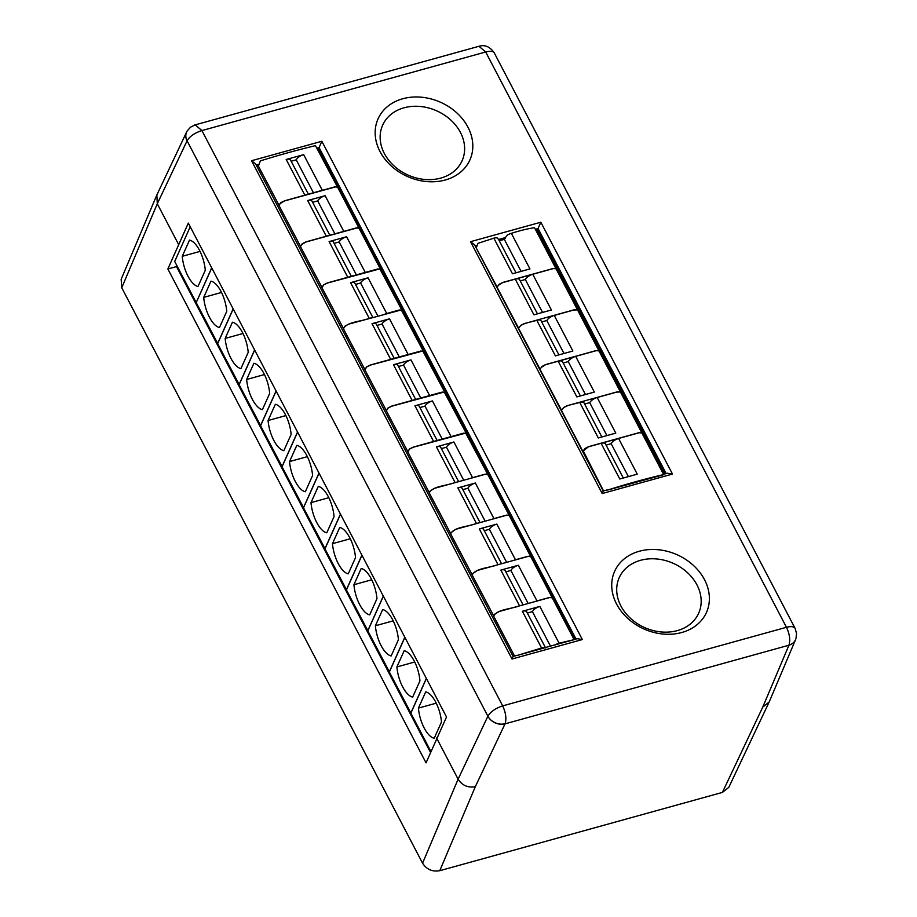 <?xml version="1.0" encoding="UTF-8"?>
<svg xmlns="http://www.w3.org/2000/svg" width="917" height="917" viewBox="0 0 917 917"><rect width="100%" height="100%" fill="white"/><g stroke="black" fill="none" stroke-linecap="round" stroke-linejoin="round"><path stroke-width="1.38" d="M445.226 180.007A50.309 40.646 -155.9 0 1 375.294 129.595A50.309 40.646 -155.9 0 1 451.439 108.515A50.309 40.646 -155.9 0 1 445.226 180.007M681.789 632.501A50.309 40.646 -155.9 0 1 611.857 582.089A50.309 40.646 -155.9 0 1 688.002 561.009A50.309 40.646 -155.9 0 1 681.789 632.501M377.896 316.044L360.622 283.009L355.544 284.419M343.497 328.595L321.97 287.686L323.747 284.889L327.495 283.009L379.879 268.887L401.944 310.278M485.139 521.177L467.911 488.234L462.833 489.644M450.74 533.717L429.271 492.922L430.268 490.916L434.796 488.257L485.173 474.307L487.833 474.582M463.727 480.244L446.464 447.198L441.375 448.608M429.328 492.784L407.813 451.875L409.578 449.078L413.338 447.209L465.721 433.088L487.787 474.467M407.87 451.737L386.355 410.827L388.12 408.031L391.88 406.162L444.252 392.029L466.329 433.42M300.581 246.501L279.055 205.591L280.052 203.585L284.579 200.915L336.069 186.747L337.616 187.24L359.028 228.184L356.358 227.909L305.98 241.859L302.232 243.739L300.455 246.524M574.592 639.436L317.775 149.265M279.112 205.454L258.227 165.759L256.783 166.149M514.552 656.056L493.701 616.178L494.699 614.172L499.226 611.501L549.604 597.552L552.263 597.827L574.099 639.573L577.217 638.702L582.341 639.539L321.844 141.264L318.921 147.969L575.693 639.126M322.039 287.548L300.512 246.639L301.51 244.633L306.037 241.962L357.527 227.794L359.074 228.287L380.486 269.231L377.815 268.956L327.449 282.906L323.69 284.786L321.913 287.571M386.412 410.69L364.897 369.78L366.662 366.983L370.422 365.104L422.794 350.982L444.86 392.373L442.2 392.098L391.823 406.048L388.063 407.927L386.298 410.724M506.654 562.339L489.38 529.292L484.291 530.702M472.255 574.879L450.671 533.866L451.313 532.433L455.772 529.304L506.665 515.216L509.244 515.514L530.702 556.562M528.169 603.489L510.895 570.454L505.806 571.853M493.77 616.029L472.186 575.016L472.828 573.583L477.298 570.466L528.181 556.378L530.76 556.665L552.217 597.724M364.955 369.643L343.428 328.733L345.205 325.936L348.964 324.056L401.337 309.935L423.402 351.326L420.731 351.051L370.365 365L366.605 366.88L364.84 369.677M156.853 194.954L157.288 203.757L121.743 287.766L121.159 279.284M722.401 792.414L762.761 707.087L769.191 701.952L728.82 787.313L722.401 792.414L439.77 870.692C432.4 871.987 426.657 869.488 422.565 863.184L458.11 779.175C462.214 785.479 467.945 787.99 475.315 786.683L439.77 870.692M121.743 287.766L422.565 863.184M167.857 268.968L426.05 762.852L446.51 716.991L188.317 223.106L167.857 268.968L176.488 266.583L176.901 265.666M198.359 306.714L198.072 307.596M197.946 307.631L176.488 266.583M430.474 752.41L412.65 718.32L413.063 717.403M413.005 717.3L412.719 718.183M412.593 718.217L391.135 677.17L391.548 676.253M391.49 676.138L391.204 677.021M391.078 677.055L369.62 636.008L370.032 635.091M369.975 634.988L369.689 635.871M369.562 635.905L348.219 595.076L348.632 594.159M348.575 594.044L348.277 594.927M348.162 594.961L326.761 554.028L327.174 553.111M327.117 552.997L326.819 553.879M326.704 553.914L305.304 512.981L305.716 512.064M305.659 511.95L305.361 512.832M305.246 512.867L283.846 471.934L284.247 471.006M284.201 470.902L283.903 471.785M283.789 471.819L262.377 430.887L262.789 429.958M262.732 429.855L262.445 430.738M262.331 430.772L240.919 389.828L241.331 388.911M241.274 388.808L240.988 389.691M240.862 389.725L219.461 348.781L219.874 347.864M219.816 347.761L219.53 348.643M219.404 348.678L198.003 307.734L198.416 306.817M546.899 320.492L541.683 321.924M518.678 328.297L497.094 287.285L498.401 285.302L502.608 282.619L553.49 268.532L556.069 268.83L577.55 309.935M564.001 353.481L546.83 320.629A6.671 2.74 152.4 0 1 554.258 315.425L573.675 310.049L577.492 309.854L598.961 350.867M540.067 369.242L518.609 328.446C520.776 322.99 530.805 322.394 536.777 320.274A6.671 2.74 -27.6 0 1 541.076 320.767L558.923 354.89M603.535 490.904L583.258 450.877L588.439 446.808L639.321 432.721L641.911 433.019L663.495 474.307L667.37 473.229L672.493 474.066L540.835 222.223L470.524 241.687L474.582 244.839L603.26 490.985L606.63 490.045M664.745 473.951L537.328 230.224L536.067 230.568M497.152 287.147L475.843 247.246M589.814 402.586L584.61 404.03M561.594 410.403L540.01 369.379L541.317 367.396L545.523 364.714L596.405 350.626L598.984 350.924L620.477 392.029M606.916 435.575L589.746 402.723A6.671 2.74 152.4 0 1 597.185 397.519L616.591 392.144L620.419 391.949L641.854 432.916L638.851 432.732L588.473 446.682L585.035 448.482L582.868 451.37L561.525 410.541C563.691 405.085 573.721 404.489 579.693 402.368A6.671 2.74 -27.6 0 1 584.003 402.861L601.839 436.985M340.505 514.219L324.962 548.893L346.488 589.791M361.906 555.163L346.374 589.826M211.689 267.821L196.272 302.461M319.047 473.172L303.504 507.835L325.031 548.744M340.448 514.116L324.905 548.779M254.674 350.03L239.131 384.693L260.646 425.603M276.074 390.974L260.531 425.637M426.394 678.523L410.862 713.185L430.875 751.47M297.589 432.125L282.046 466.787L303.573 507.697M318.99 473.069L303.447 507.731M276.132 391.078L260.588 425.74L282.115 466.65M297.532 432.022L281.989 466.684M233.205 308.983L217.673 343.646L239.188 384.555M254.617 349.927L239.073 384.59M361.963 555.266L346.42 589.94L367.889 630.736M383.306 596.096L367.774 630.77M383.363 596.21L367.832 630.873L389.404 671.886M404.821 637.258L389.289 671.92M404.878 637.361L389.347 672.035L410.919 713.048M426.348 678.408L410.805 713.082M211.747 267.936L196.215 302.599L217.73 343.508M233.147 308.88L217.616 343.543M795.612 639.55A13.274 10.821 -157.1 0 1 795.555 639.676A13.274 10.821 -157.1 0 1 795.44 639.928A13.274 10.821 -157.1 0 1 788.941 645.224L505.038 723.845A13.274 10.626 -154.7 0 1 487.89 716.211L487.89 716.211A13.274 10.523 24.1 0 0 505.095 723.719C506.642 718.71 505.84 712.761 502.676 705.884L786.465 627.297C791.027 626.151 793.904 626.494 795.096 628.34L796.541 633.429L796.048 638.072M436.584 737.979L458.11 779.175L487.89 716.211L187.068 140.794A13.274 10.626 -154.7 0 1 186.506 132.266A13.274 10.626 -154.7 0 1 186.61 132.037A13.274 10.626 -154.7 0 1 186.953 131.383M194.289 125.148L195.034 124.723L201.912 130.569C194.736 132.885 189.785 136.289 187.068 140.794L157.288 203.757L178.379 244.105M769.191 701.952L795.532 639.722M196.158 302.495L174.7 261.448L190.232 226.774M355.521 557.616A24.014 10.121 -105.5 0 0 339.748 527.458L332.47 543.678A24.014 10.121 -105.5 0 0 348.242 573.847L355.521 557.616M332.47 543.678L350.294 538.749M205.282 270.263A24.014 10.121 -105.5 0 0 189.521 240.094L182.242 256.324A24.014 10.121 -105.5 0 0 198.015 286.482L205.282 270.263M182.242 256.324L200.055 251.384M334.052 516.558A24.014 10.121 -105.5 0 0 318.279 486.388L311.001 502.619A24.014 10.121 -105.5 0 0 326.773 532.788L334.052 516.558M311.001 502.619L328.825 497.69M269.678 393.427A24.014 10.121 -105.5 0 0 253.906 363.258L246.639 379.489A24.014 10.121 -105.5 0 0 262.4 409.658L269.678 393.427M246.639 379.489L264.451 374.56M441.478 722.046A24.014 10.121 -105.5 0 0 425.706 691.876L418.427 708.107A24.014 10.121 -105.5 0 0 434.2 738.265L441.478 722.046M418.427 708.107L436.251 703.167M312.594 475.51A24.014 10.121 -105.5 0 0 296.821 445.341L289.543 461.572A24.014 10.121 -105.5 0 0 305.315 491.741L312.594 475.51M289.543 461.572L307.367 456.643M291.125 434.452A24.014 10.121 -105.5 0 0 275.352 404.282L268.073 420.513A24.014 10.121 -105.5 0 0 283.846 450.671L291.125 434.452M268.073 420.513L285.898 415.573M248.209 352.369A24.014 10.121 -105.5 0 0 232.437 322.199L225.169 338.43A24.014 10.121 -105.5 0 0 240.942 368.6L248.209 352.369M225.169 338.43L242.982 333.49M376.967 598.652A24.014 10.121 -105.5 0 0 361.195 568.483L353.928 584.714A24.014 10.121 -105.5 0 0 369.689 614.883L376.967 598.652M353.928 584.714L371.74 579.785M398.437 639.711A24.014 10.121 -105.5 0 0 382.664 609.553L375.385 625.772A24.014 10.121 -105.5 0 0 391.158 655.942L398.437 639.711M375.385 625.772L393.21 620.843M419.952 680.872A24.014 10.121 -105.5 0 0 404.179 650.703L396.901 666.934A24.014 10.121 -105.5 0 0 412.673 697.103L419.952 680.872M396.901 666.934L414.725 661.994M226.751 311.322A24.014 10.121 -105.5 0 0 210.979 281.152L203.712 297.383A24.014 10.121 -105.5 0 0 219.484 327.552L226.751 311.322M203.712 297.383L221.524 292.443M498.905 240.094L505.152 238.363L504.339 239.36L499.261 240.77M498.733 239.773L505.152 238.363M497.037 287.181L499.203 284.281L502.642 282.493L553.008 268.543L556.011 268.715L534.496 227.68C527.435 228.757 519.721 230.648 511.342 233.331A6.671 2.74 152.4 0 0 507.17 235.245L505.382 237.595A6.671 2.74 152.4 0 0 504.98 238.042M535.551 229.571L537.901 228.929L540.835 222.223M537.901 228.929L665.845 473.653M470.524 241.687L602.182 493.541L603.26 490.985M512.03 659.014L513.107 656.457L255.602 163.891L251.545 160.739L512.03 659.014L582.341 639.539M337.571 187.16L315.437 145.643C297.383 150.01 279.02 155.088 260.348 160.888L258.858 164.98L256.508 165.622M256.336 165.301L258.686 164.647M317.328 148.416L318.921 147.969M308.364 194.175L290.483 159.971A6.671 2.74 152.4 0 0 286.184 159.478L303.665 154.641A6.671 2.74 152.4 0 0 296.225 159.833L291.147 161.243M303.665 154.641L322.314 190.312L304.834 195.149L286.184 159.478M313.442 192.765L296.225 159.833M511.342 233.331L529.957 268.933L512.465 273.77L493.862 238.179L478.021 243.314L476.886 246.192L475.487 246.581M475.327 246.26L476.714 245.871M493.862 238.179A6.671 2.74 -27.6 0 1 497.255 237.984L498.481 239.291M521.085 271.386L504.339 239.36M550.452 646.118L532.422 611.616A6.671 2.74 -27.6 0 1 539.849 606.424L559.061 643.172L574.053 639.688L554.109 645.109M559.061 643.172A6.671 2.74 152.4 0 0 555.129 644.926M532.422 611.616L527.332 613.026M545.558 647.918L544.836 647.78A6.671 2.74 152.4 0 0 541.58 648.01L522.369 611.261L539.849 606.424M522.369 611.261A6.671 2.74 -27.6 0 1 526.667 611.754L545.374 647.528M544.836 647.78L517.83 655.265L541.58 648.01M663.358 474.628C645.27 478.869 626.781 483.981 607.868 489.999L663.255 474.823M677.319 630.609A43.523 35.167 24.1 0 0 698.296 614.012A43.523 35.167 24.1 0 0 673.319 563.359A43.523 35.167 24.1 0 0 618.895 578.421A43.523 35.167 24.1 0 0 631.022 618.803A43.523 35.167 24.1 0 0 677.319 630.609M440.756 178.104A43.523 35.167 24.1 0 0 461.744 161.518A43.523 35.167 24.1 0 0 436.767 110.865A43.523 35.167 24.1 0 0 382.332 125.927A43.523 35.167 24.1 0 0 394.459 166.309A43.523 35.167 24.1 0 0 440.756 178.104M606.469 490.102L607.868 489.999M623.296 478.032L605.415 443.828A6.671 2.74 152.4 0 0 601.116 443.335L618.597 438.498A6.671 2.74 152.4 0 0 611.158 443.69L606.08 445.1M628.374 476.622L611.158 443.69M618.597 438.498L637.246 474.169L619.766 479.006L601.116 443.335M535.723 229.892L537.717 229.342L665.49 473.745M537.717 229.342L537.328 230.224M476.118 247.177L476.886 246.192M517.039 655.368L517.83 655.265M317.488 148.737L318.738 148.394L575.337 639.229M318.738 148.394L318.268 149.127M258.227 165.759L258.858 164.98M337.559 187.137L334.9 186.862L284.522 200.812L280.774 202.68L278.997 205.477M554.258 315.425L572.873 351.028L555.381 355.865L536.777 320.274M539.953 369.276L542.119 366.387L545.558 364.588L595.924 350.638L598.927 350.81M580.381 395.938L562.499 361.734A6.671 2.74 152.4 0 0 558.189 361.241L575.681 356.392A6.671 2.74 152.4 0 0 568.242 361.596L563.164 363.006M585.459 394.528L568.242 361.596M575.681 356.392L594.331 392.075L576.85 396.912L558.189 361.241M561.468 410.438L563.634 407.538L567.073 405.738L617.45 391.788L620.442 391.972M537.454 313.843L519.584 279.639A6.671 2.74 152.4 0 0 515.274 279.146L532.766 274.298A6.671 2.74 152.4 0 0 525.326 279.502L520.248 280.911M542.543 312.433L525.326 279.502M532.766 274.298L551.415 309.98L533.923 314.818L515.274 279.146M518.552 328.332L520.718 325.443L524.157 323.644L574.523 309.694L577.527 309.877M597.185 397.519L615.788 433.122L598.308 437.959L579.693 402.368M329.833 235.233L311.952 201.041A6.671 2.74 152.4 0 0 307.653 200.536L325.134 195.699A6.671 2.74 152.4 0 0 317.695 200.903L312.617 202.302M325.134 195.699L343.783 231.371L326.303 236.219L307.653 200.536M334.911 233.835L317.695 200.903M351.291 276.281L333.41 242.088A6.671 2.74 152.4 0 0 329.111 241.584L346.592 236.746A6.671 2.74 152.4 0 0 339.152 241.95L334.075 243.349M346.592 236.746L365.241 272.418L347.761 277.266L329.111 241.584M356.369 274.882L339.152 241.95M437.122 440.481L419.252 406.277A6.671 2.74 152.4 0 0 414.942 405.784L432.423 400.935A6.671 2.74 152.4 0 0 424.995 406.139L419.906 407.549M432.423 400.935L451.084 436.618L433.592 441.455L414.942 405.784M442.212 439.071L424.995 406.139M466.329 433.443L463.658 433.145L413.28 447.095L409.521 448.975L407.756 451.772M415.665 399.434L397.783 365.23A6.671 2.74 152.4 0 0 393.485 364.737L410.965 359.888A6.671 2.74 152.4 0 0 403.537 365.092L398.448 366.502M410.965 359.888L429.615 395.559L412.134 400.408L393.485 364.737M420.754 398.024L403.537 365.092M487.684 474.318L485.116 474.192L472.542 477.677A6.671 2.74 152.4 0 0 470.868 478.261M458.649 481.643L440.71 447.336A6.671 2.74 152.4 0 0 436.412 446.843L453.892 441.994A6.671 2.74 152.4 0 0 446.464 447.198M456.62 482.204A6.671 2.74 152.4 0 0 455.061 482.514C446.969 485.884 433.065 485.827 429.213 492.819M530.599 556.413L528.032 556.287L515.469 559.771A6.671 2.74 152.4 0 0 513.784 560.356M501.565 563.737L483.637 529.43A6.671 2.74 152.4 0 0 479.327 528.937L496.819 524.1A6.671 2.74 152.4 0 0 489.38 529.292M499.536 564.31A6.671 2.74 152.4 0 0 497.977 564.608C489.896 567.978 475.98 567.921 472.129 574.913M509.084 515.262L506.516 515.136L493.954 518.609A6.671 2.74 -27.6 0 0 492.269 519.205M480.05 522.587L462.168 488.371A6.671 2.74 152.4 0 0 457.858 487.878L475.35 483.03A6.671 2.74 152.4 0 0 467.911 488.234M478.021 523.149A6.671 2.74 152.4 0 0 476.462 523.458C468.381 526.817 454.465 526.771 450.614 533.751M552.114 597.575L549.547 597.448L536.984 600.922A6.671 2.74 152.4 0 0 535.299 601.518M523.08 604.899L505.152 570.592A6.671 2.74 152.4 0 0 500.842 570.087L518.334 565.25A6.671 2.74 152.4 0 0 510.895 570.454M521.051 605.461A6.671 2.74 152.4 0 0 519.492 605.77C511.411 609.129 497.495 609.071 493.644 616.064M401.841 310.129L399.273 310.003L386.71 313.488A6.671 2.74 152.4 0 0 385.025 314.072M372.818 317.454L354.879 283.147A6.671 2.74 152.4 0 0 350.569 282.654L368.061 277.805A6.671 2.74 152.4 0 0 360.622 283.009M370.777 318.016A6.671 2.74 152.4 0 0 369.219 318.325C361.138 321.684 347.234 321.638 343.382 328.63M394.207 358.364L376.325 324.171A6.671 2.74 152.4 0 0 372.015 323.667L389.507 318.829A6.671 2.74 152.4 0 0 382.068 324.033L376.99 325.432M389.507 318.829L408.157 354.501L390.665 359.349L372.015 323.667M399.285 356.965L382.068 324.033M475.315 786.683L505.095 723.719M762.761 707.087L788.987 645.098A13.274 10.717 21.7 0 0 795.555 639.665A13.274 10.717 21.7 0 0 795.853 638.897M788.987 645.098C790.488 640.009 789.64 634.071 786.465 627.297L485.689 51.982C490.24 50.802 493.094 51.111 494.274 52.922L795.085 628.328M487.89 716.211C490.606 711.707 495.535 708.268 502.676 705.884L201.912 130.569L485.689 51.982L478.961 46.286C484.921 44.486 490.033 46.71 494.286 52.945M187.068 140.794A13.274 10.717 -153.5 0 1 186.621 132.014A13.274 10.717 -153.5 0 1 187.4 130.661M478.892 46.308L195.092 124.895L190.587 127.154L187.469 130.604M602.182 493.541L672.493 474.066M321.844 141.264L251.545 160.739M505.382 237.595L498.653 239.463M666.166 473.562L538.073 228.539L535.402 229.284M576.014 639.034L319.093 147.591L317.167 148.118M258.858 164.269L256.187 165.003M477.012 245.447L475.166 245.962M455.061 482.514L436.412 446.843M453.892 441.994L472.542 477.677M497.977 564.608L479.327 528.937M496.819 524.1L515.469 559.771M476.462 523.458L457.858 487.878M475.35 483.03L493.954 518.609M519.492 605.77L500.842 570.087M518.334 565.25L536.984 600.922M369.219 318.325L350.569 282.654M368.061 277.805L386.71 313.488M156.864 194.931L186.587 132.082M121.147 279.318L156.692 195.31M498.447 239.222L515.996 272.796M513.107 656.457L517.165 655.334M545.007 647.631L554.166 645.087M509.187 515.411L487.844 474.57"/></g></svg>
